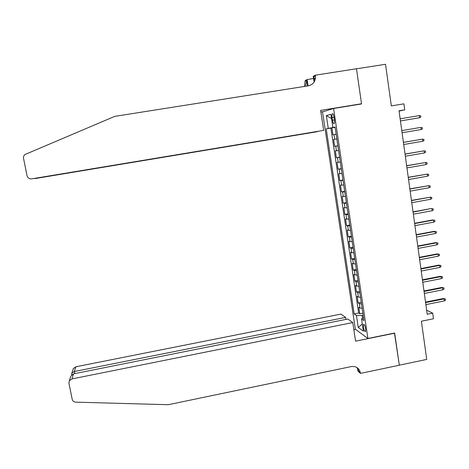 <?xml version="1.0" encoding="UTF-8"?>
<svg xmlns="http://www.w3.org/2000/svg" width="469" height="469" viewBox="0 0 469 469"><rect width="100%" height="100%" fill="white"/><g stroke="black" fill="none" stroke-linecap="round" stroke-linejoin="round"><path stroke-width="0.7" d="M365.662 328.804C365.04 325.697 364.337 324.243 363.557 324.442L363.416 327.215C364.032 330.305 364.735 331.759 365.521 331.571L365.662 328.804M322.514 111.909L355.35 329.168L367.901 338.477L333.588 108.48L322.514 111.909M367.901 338.477L394.658 333.019L399.301 365.175L426.731 359.418L421.397 321.218L433.473 318.768L432.699 313.157L426.649 310.185M333.588 108.48L361.558 103.936L356.481 68.814L385.524 64.282L391.334 105.894L403.915 103.837L404.741 109.852L399.037 110.79L427.212 314.265L432.699 313.157M336.15 134.251L332.926 134.808L331.888 127.885L335.118 127.351M336.848 138.906L333.617 139.416L334.649 146.31L337.868 145.765M338.577 150.508L335.335 150.901L336.367 157.772L339.579 157.221M340.306 162.063L337.053 162.344L338.079 169.192L341.285 168.635M342.024 173.577L338.765 173.747L339.785 180.565L342.986 180.002M343.742 185.044L340.465 185.103L341.485 191.897L344.68 191.329M345.448 196.47L342.165 196.417L343.179 203.183L346.362 202.614M347.148 207.849L343.853 207.685L344.862 214.427L348.045 213.852M348.842 219.187L345.536 218.917L346.544 225.636L349.716 225.05M350.531 230.478L347.212 230.103L348.221 236.792L351.387 236.206M352.207 241.728L348.889 241.248L349.886 247.913L353.046 247.321M353.884 252.938L350.554 252.351L351.545 258.994L354.699 258.396M355.555 264.106L352.213 263.414L353.204 270.027L356.346 269.429M357.214 275.233L353.861 274.429L354.851 281.025L357.988 280.415M358.873 286.313L356.71 286.055L355.508 285.41L356.493 291.976L359.623 291.366M360.52 297.358L358.357 297.053L357.149 296.349L358.128 302.892L361.253 302.276M332.075 117.619L332.468 120.257C332.943 122.831 333.512 123.951 334.174 123.628C334.585 123.001 334.667 121.717 334.409 119.771L334.016 117.103C333.535 114.53 332.967 113.404 332.31 113.738C331.9 114.372 331.818 115.667 332.075 117.619L334.045 117.297M363.563 317.718L361.552 318.92L363.991 320.562L335.065 126.988L332.873 127.457L335.083 127.128M361.552 318.92L363.387 331.178L358.246 327.456L356.44 315.473L354.165 313.937L326.231 128.869L328.277 128.43L326.348 115.614L330.903 114.325L332.873 127.457M331.888 127.885L330.891 128.096L358.656 313.04L359.764 313.767L362.883 313.145M362.162 308.356L359.999 308.01L358.785 307.248L359.764 313.767M361.505 303.959L359.342 303.631L358.128 302.892M359.864 292.943L357.7 292.662L356.493 291.976M358.21 281.887L356.047 281.646L354.851 281.025M356.551 270.789L353.204 270.027M354.886 259.644L351.545 258.994M353.216 248.464L349.886 247.913M351.539 237.238L348.221 236.792M349.856 225.97L346.544 225.636M348.162 214.655L344.862 214.427M346.468 203.3L343.179 203.183M344.762 191.903L341.485 191.897M343.056 180.459L339.785 180.565M341.338 168.975L338.079 169.192M339.615 157.449L336.367 157.772M337.885 145.871L334.649 146.31M333.951 127.292L328.277 128.43M335.101 127.246L333.975 127.433M399.078 111.106L404.741 109.852M363.199 315.279L362.109 315.496L362.537 318.334M330.891 128.096L326.231 128.869M358.656 313.04L354.165 313.937M356.44 315.473L362.109 315.496M331.536 118.551L326.348 115.614M358.246 327.456L362.308 323.979M419.339 115.609L420.675 115.872L420.834 117.051L419.626 117.737L400.444 120.932L418.829 117.877L419.626 117.737L419.339 115.609L400.145 118.798M323.669 130.376L31.687 178.853L323.669 130.376L320.644 110.397L361.529 103.755L356.475 68.755L315.315 75.181L313.239 76.283L314.113 82.057M360.092 104.177L361.529 103.755M31.687 178.853C29.283 179.017 27.73 177.962 27.032 175.699L23.526 158.334C23.274 156.705 23.819 155.409 25.156 154.448L114.735 116.376L308.438 85.809C313.386 84.496 315.713 81.178 315.414 75.861L315.315 75.181M304.422 86.443L305.208 80.545L307.095 79.542L308.063 85.868M315.461 78.229L314.107 78.44M313.579 78.528L307.095 79.542M323.716 111.54L320.89 111.997M317.267 131.701L35.585 178.484L317.255 131.619M305.53 86.267L306.726 80.433L307.57 85.944M314.547 81.307L313.843 76.687L315.414 75.861M34.776 178.531L35.568 178.402M345.888 319.407L345.583 317.396L340.981 314.083L75.826 366.793L74.319 371.518L74.741 373.611M345.583 317.396L74.319 371.518L71.904 372.978L73.352 368.564L75.826 366.793M394.681 333.189L355.578 341.168L352.764 322.561L71.962 378.917L69.336 380.799L68.949 383.214L72.197 399.301C72.672 401.03 73.844 401.98 75.714 402.144L168.23 404.718L351.328 366.565C356.094 366.043 359.096 368.065 360.339 372.621L360.462 373.388L399.312 365.228L394.476 333.054M360.462 373.388L357.976 371.09L357.489 367.895M355.52 329.297L353.837 329.637M352.764 322.561L347.84 319.02L73.58 373.846L71.962 378.917M357.009 367.561L358.463 370.891L358.087 368.394M72.947 369.807L73.352 368.564M360.339 372.621L358.486 371.038L360.368 372.773M70.362 377.674L70.895 376.05L73.58 373.846M71.775 374.555L71.904 372.978M421.215 129.514L422.422 128.828L422.264 127.65L420.933 127.398L421.215 129.514L402.08 132.745M420.13 127.515L401.781 130.605L420.13 127.515M422.804 141.257L424.011 140.553L423.853 139.387L422.516 139.146L422.804 141.257L403.709 144.516M403.416 142.4L422.516 139.146L403.404 142.353M424.386 152.947L425.588 152.237L425.43 151.071L424.099 150.842L424.386 152.947L405.333 156.241M405.04 154.137L424.099 150.842L405.028 154.049M425.958 164.59L427.159 163.88L427.001 162.714L425.676 162.497L425.958 164.59L406.945 167.92M406.658 165.821L425.676 162.497L406.641 165.704M427.529 176.192L428.725 175.47L428.566 174.316L427.247 174.11L427.529 176.192L408.558 179.557M408.27 177.464L427.247 174.11L408.247 177.311M429.094 187.747L430.284 187.02L430.126 185.865L428.813 185.671L429.094 187.747L410.164 191.147M409.877 189.06L428.813 185.671L409.847 188.872M430.648 199.261L431.838 198.522L431.679 197.373L430.366 197.191L430.648 199.261L411.764 202.69M411.477 200.615L430.366 197.191L411.442 200.392M413.066 212.123L431.105 208.558L433.227 208.84L431.92 208.67L432.201 210.728L413.353 214.186M431.105 208.558L413.031 211.865M433.227 208.84L433.379 209.983L432.201 210.728M414.655 223.584L433.467 220.102L432.647 219.955L434.769 220.26L433.467 220.102L433.743 222.154L414.942 225.642M432.647 219.955L414.614 223.297M434.769 220.26L434.921 221.397L433.743 222.154M416.238 235.004L435.009 231.487L434.183 231.317L436.305 231.639L435.009 231.487L435.285 233.533L416.519 237.056M434.183 231.317L416.191 234.682M436.305 231.639L436.457 232.771L435.285 233.533M417.815 246.383L436.539 242.831L435.713 242.625L437.835 242.971L436.539 242.831L436.815 244.871L418.096 248.423M435.713 242.625L417.762 246.026M437.835 242.971L437.987 244.103L436.815 244.871M419.38 257.716L438.069 254.134L437.237 253.899L439.359 254.262L438.069 254.134L438.345 256.162L419.661 259.75M437.237 253.899L419.327 257.329M439.359 254.262L439.512 255.388L438.345 256.162M420.945 269.001L439.594 265.395L438.761 265.126L440.878 265.507L439.594 265.395L439.863 267.412L421.226 271.029M438.761 265.126L420.886 268.585M440.878 265.507L441.03 266.632L439.863 267.412M422.505 280.251L441.106 276.61L440.274 276.311L442.39 276.716L441.106 276.61L441.382 278.621L422.78 282.268M440.274 276.311L422.44 279.8M442.39 276.716L442.543 277.83L441.382 278.621M424.052 291.454L442.619 287.784L441.78 287.456L443.897 287.878L442.619 287.784L442.888 289.789L424.334 293.465M441.78 287.456L423.988 290.968M443.897 287.878L444.049 288.992L442.888 289.789M425.6 302.611L444.125 298.911L443.287 298.554L445.398 298.999L444.125 298.911L444.395 300.91L425.875 304.616M443.287 298.554L425.53 302.1M445.398 298.999L445.55 300.107L444.395 300.91M334.719 139.246L334.028 134.615M359.999 308.01L359.342 303.631M358.357 297.053L357.7 292.662M356.71 286.055L356.047 281.646M355.056 275.016L354.394 270.59M353.397 263.936L352.729 259.492M351.732 252.814L351.064 248.353M350.056 241.652L349.387 237.173M348.379 230.443L347.705 225.952M346.697 219.199L346.016 214.685M345.002 207.908L344.322 203.376M343.308 196.57L342.622 192.026M341.602 185.196L340.916 180.629M339.89 173.776L339.204 169.192M338.172 162.309L337.487 157.713M336.449 150.801L335.757 146.187M334.432 119.929L332.468 120.257M306.726 80.433L305.301 81.184M363.921 324.366L363.557 324.442M332.732 113.668L332.31 113.738M69.336 380.799L70.895 376.05M71.61 373.752L71.821 374.795"/></g></svg>

